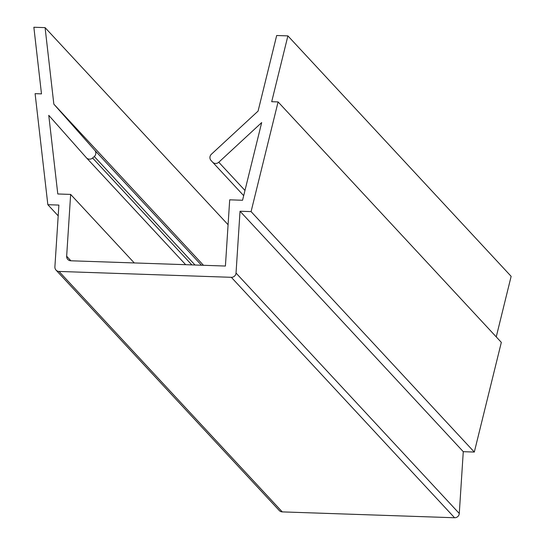 <?xml version="1.0" encoding="UTF-8"?>
<svg xmlns="http://www.w3.org/2000/svg" width="545" height="545" viewBox="0 0 545 545"><rect width="100%" height="100%" fill="white"/><g stroke="black" fill="none" stroke-linecap="round" stroke-linejoin="round"><path stroke-width="0.82" d="M287.896 35.888L271.703 101.704L278.093 101.922L251.075 211.61L240.032 211.235L463.27 451.682L459.278 513.485A4.489 4.353 137.1 0 1 454.571 517.75L231.325 277.31L59.024 271.444A4.489 4.353 -42.9 0 1 54.895 266.88L58.887 205.077L47.844 204.702L35.098 93.658L41.488 93.876L33.858 27.25L45.085 27.632L53.839 104.136L94.755 150.277A4.489 4.353 137.1 0 1 94.292 156.517L92.609 158.009A4.489 4.353 137.1 0 1 86.369 157.737L48.764 115.329L57.79 193.979L70.646 194.415L66.654 256.218A4.489 4.353 -42.9 0 0 70.782 260.783L225.412 266.042L229.697 199.824L242.552 200.26L261.689 122.57L218.777 162.24A4.489 4.353 137.1 0 1 212.53 162.09L211.051 160.489A4.489 4.353 137.1 0 1 211.392 154.242L258.085 111.085L276.676 35.507L287.896 35.888L511.142 276.335L496.243 336.885M454.571 517.75L282.269 511.891A4.489 4.353 137.1 0 1 279.265 510.529L56.019 270.088M240.032 211.235L236.033 273.045L459.278 513.485M251.075 211.61L474.314 452.057L463.27 451.682M278.093 101.922L501.332 342.369L474.314 452.057M70.646 194.415L134.274 262.942M53.839 104.136L203.476 265.299M45.085 27.632L228.089 224.738M47.844 204.702L58.192 215.847M231.325 277.31A4.489 4.353 -42.9 0 0 236.033 273.045M59.024 271.444L282.269 511.891M212.543 162.103L243.69 195.648L212.536 162.097M218.777 162.24L244.971 190.45M66.654 256.218L70.891 260.789M86.498 157.873L185.675 264.693L86.43 157.805M92.609 158.009L191.86 264.904M94.292 156.517L195.021 265.013M94.755 150.277L201.487 265.231"/></g></svg>
